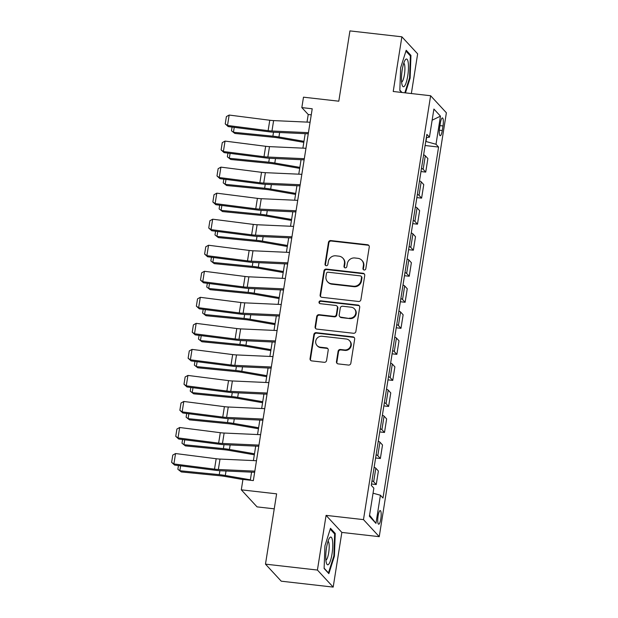 <?xml version="1.0" encoding="UTF-8"?>
<svg xmlns="http://www.w3.org/2000/svg" width="618" height="618" viewBox="0 0 618 618"><rect width="100%" height="100%" fill="white"/><g stroke="black" fill="none" stroke-linecap="round" stroke-linejoin="round"><path stroke-width="0.93" d="M364.156 270.012A1.475 1.414 -42.8 0 0 365.81 268.745L369.255 247.022A2.109 2.016 -42.8 0 0 367.54 244.743L330.831 240.572A2.109 2.016 -42.8 0 0 328.467 242.38L325.022 264.11A1.475 1.414 -42.8 0 0 326.227 265.701A1.475 1.414 -42.8 0 0 327.88 264.434L328.328 261.623A6.744 6.45 -42.8 0 1 335.891 255.821L338.95 256.169A6.744 6.45 -42.8 0 1 344.435 263.453L343.994 266.265A1.475 1.414 -42.8 0 0 345.192 267.857A1.475 1.414 -42.8 0 0 346.845 266.59L347.293 263.778A6.744 6.45 -42.8 0 1 354.856 257.976L357.915 258.324A6.744 6.45 -42.8 0 1 363.399 265.609L362.959 268.421A1.475 1.414 -42.8 0 0 364.156 270.012M380.819 518.857A6.868 1.553 96.5 0 0 380.232 510.561A6.868 1.553 96.5 0 0 378.092 515.906A6.868 1.553 96.5 0 0 378.679 524.211A6.868 1.553 96.5 0 0 380.819 518.857M336.462 361.623A2.109 2.016 -42.8 0 0 338.185 363.894L348.482 365.068A2.109 2.016 -42.8 0 0 350.846 363.253L354.662 339.127A2.109 2.016 -42.8 0 0 352.948 336.856L316.238 332.677A2.109 2.016 -42.8 0 0 313.874 334.493L310.058 358.618A2.109 2.016 -42.8 0 0 311.773 360.897L324.211 362.31A2.109 2.016 -42.8 0 0 326.574 360.495L328.212 350.174A2.109 2.016 -42.8 0 0 326.497 347.895L320.325 347.192A5.639 5.392 -42.8 0 1 316.346 339.29A5.639 5.392 -42.8 0 1 322.055 336.254L346.227 339.004A5.639 5.392 -42.8 0 1 350.197 346.907A5.639 5.392 -42.8 0 1 344.489 349.942L340.464 349.487A2.109 2.016 -42.8 0 0 338.1 351.294L336.462 361.623L336.895 362.078A2.109 2.016 -42.8 0 0 337.189 363.492M411.356 93.55L417.644 53.859L401.878 36.81L349.935 30.9L338.803 101.197L303.484 97.18L301.831 107.602L312.221 108.783L253.334 480.595L242.944 479.413L241.298 489.827L257.057 506.876L274.245 508.83M317.42 570.051L333.187 587.1L341.847 532.422L326.08 515.373L317.42 570.051L265.477 564.141L276.617 493.844L241.298 489.827M326.08 515.373L363.484 519.622L430.615 95.736L446.381 112.785L379.243 536.671L363.484 519.622M401.878 36.81L393.218 91.487L430.615 95.736M358.548 301.484A2.109 2.016 -42.8 0 0 360.912 299.668L364.736 275.543A2.109 2.016 -42.8 0 0 363.021 273.264L326.312 269.093A2.109 2.016 -42.8 0 0 323.948 270.908L320.124 295.033A2.109 2.016 -42.8 0 0 321.839 297.304L358.548 301.484M359.699 307.339L355.875 331.464A2.109 2.016 -42.8 0 1 353.519 333.272L316.81 329.1A2.109 2.016 -42.8 0 1 315.095 326.822L316.725 316.501A2.109 2.016 -42.8 0 1 319.089 314.686L333.975 316.377A2.109 2.016 -42.8 0 0 336.339 314.57L337.428 307.718A2.109 2.016 -42.8 0 0 335.713 305.439L320.209 303.677A1.475 1.414 -42.8 0 1 319.174 301.607A1.475 1.414 -42.8 0 1 320.665 300.819L357.984 305.06A2.109 2.016 -42.8 0 1 359.699 307.339M333.187 587.1L281.244 581.19L265.477 564.141M440.356 123.106L439.63 127.687A6.651 1.499 96.5 0 0 440.194 135.728A6.651 1.499 96.5 0 0 442.272 130.545L442.998 125.964A6.651 1.499 96.5 0 0 442.426 117.922A6.651 1.499 96.5 0 0 440.356 123.106M426.358 137.59L429.448 137.165L426.868 134.376L371.279 485.362L373.851 488.15L369.402 516.269L375.96 523.369L369.572 515.196M429.448 137.165L433.898 109.046L440.456 116.145L436.007 144.264L425.748 141.445M425.107 145.516L438.579 147.053L436.007 144.264M438.579 147.053L382.99 498.031L380.418 495.242L375.96 523.369M341.847 532.422L379.243 536.671M301.831 107.602L308.227 114.508L307.022 122.101M305.192 133.666L302.897 148.142M301.066 159.707L298.772 174.176M296.941 185.74L294.647 200.217M292.816 211.781L290.53 226.25M288.691 237.822L286.404 252.291M284.574 263.855L282.279 278.324M280.448 289.896L278.154 304.365M276.323 315.929L274.029 330.398M272.198 341.97L269.904 356.439M268.073 368.004L265.779 382.472M263.948 394.045L261.661 408.513M259.83 420.078L257.536 434.547M255.705 446.119L253.411 460.588M251.58 472.152L250.298 480.248M425.987 141.476L426.613 137.551M311.263 114.855L308.227 114.508M420.982 171.557L425.732 172.098L427.88 158.556L425.3 155.767A8.582 1.599 -171 0 0 423.631 154.832M416.856 197.59L421.607 198.131L423.755 184.597L421.175 181.808A8.582 1.599 -171 0 0 419.506 180.873M412.731 223.631L417.482 224.172L419.63 210.63L417.05 207.841A8.582 1.599 -171 0 0 415.381 206.906M408.606 249.664L413.357 250.205L415.505 236.671L412.924 233.882A8.582 1.599 -171 0 0 411.256 232.947M404.481 275.705L409.24 276.246L411.379 262.704L408.807 259.915A8.582 1.599 -171 0 0 407.131 258.981M400.364 301.738L405.114 302.279L407.254 288.745L404.682 285.956A8.582 1.599 -171 0 0 403.006 285.022M396.238 327.779L400.989 328.32L403.137 314.778L400.557 311.99A8.582 1.599 -171 0 0 398.888 311.055M392.113 353.82L396.864 354.353L399.012 340.819L396.432 338.031A8.582 1.599 -171 0 0 394.763 337.096M387.988 379.854L392.739 380.394L394.887 366.853L392.306 364.064A8.582 1.599 -171 0 0 390.638 363.129M383.863 405.895L388.614 406.435L390.761 392.894L388.181 390.105A8.582 1.599 -171 0 0 386.513 389.17M379.738 431.928L384.496 432.469L386.636 418.927L384.064 416.138A8.582 1.599 -171 0 0 382.387 415.203M375.62 457.969L380.371 458.51L382.511 444.968L379.939 442.179A8.582 1.599 -171 0 0 378.262 441.244M371.495 484.002L376.246 484.543L378.386 471.001L375.814 468.22A8.582 1.599 -171 0 0 374.145 467.278M425.732 172.098L423.152 169.309A8.582 1.599 -171 0 0 421.484 168.374M421.607 198.131L419.027 195.342A8.582 1.599 -171 0 0 417.359 194.407M417.482 224.172L414.91 221.383A8.582 1.599 -171 0 0 413.233 220.448M413.357 250.205L410.785 247.424A8.582 1.599 -171 0 0 409.108 246.482M409.24 276.246L406.659 273.457A8.582 1.599 -171 0 0 404.991 272.523M405.114 302.279L402.534 299.498A8.582 1.599 -171 0 0 400.866 298.556M400.989 328.32L398.409 325.531A8.582 1.599 -171 0 0 396.741 324.597M396.864 354.353L394.284 351.572A8.582 1.599 -171 0 0 392.615 350.63M392.739 380.394L390.167 377.606A8.582 1.599 -171 0 0 388.49 376.671M388.614 406.435L386.041 403.647A8.582 1.599 -171 0 0 384.365 402.704M384.496 432.469L381.916 429.68A8.582 1.599 -171 0 0 380.248 428.745M380.371 458.51L377.791 455.721A8.582 1.599 -171 0 0 376.123 454.778M376.246 484.543L373.666 481.754A8.582 1.599 -171 0 0 371.997 480.819M373.056 493.195L380.418 495.242M432.129 120.216L440.456 116.145M405.439 92.878L410.136 78.069L410.947 55.396L406.196 50.267L400.642 67.795L399.831 90.467L401.661 92.445M328.861 573.643L334.423 556.107L335.234 533.442L330.483 528.305L324.929 545.841L324.118 568.506L328.861 573.643M409.773 55.265L410.947 55.396M409.525 77.999L410.136 78.069M334.06 533.311L335.234 533.442M333.813 556.038L334.423 556.107M363.538 269.788A1.475 1.414 -42.8 0 1 363.384 268.884L363.832 266.072A6.744 6.45 -42.8 0 0 362.256 260.75L361.824 260.294M342.859 258.131L343.284 258.594A6.744 6.45 -42.8 0 1 344.859 263.909L344.419 266.721A1.475 1.414 -42.8 0 0 344.574 267.633M368.954 245.609A2.109 2.016 -42.8 0 0 367.965 245.207L331.256 241.028A2.109 2.016 -42.8 0 0 328.892 242.843L325.454 264.566A1.475 1.414 -42.8 0 0 325.609 265.477M364.435 274.129A2.109 2.016 -42.8 0 0 363.446 273.728L326.737 269.556A2.109 2.016 -42.8 0 0 324.373 271.364L320.557 295.489A2.109 2.016 -42.8 0 0 320.85 296.903M361.522 277.467A1.475 1.414 -42.8 0 0 360.325 275.875L328.104 272.214A1.475 1.414 -42.8 0 0 326.451 273.48L325.98 276.447A6.744 6.45 -42.8 0 0 331.464 283.732L353.496 286.234A6.744 6.45 -42.8 0 0 361.051 280.433L361.522 277.467L361.947 277.93A1.475 1.414 -42.8 0 0 361.607 276.764L361.182 276.308M327.555 281.762L327.98 282.225A6.744 6.45 -42.8 0 0 331.897 284.187L331.464 283.732M361.947 277.93L361.484 280.896A6.744 6.45 -42.8 0 1 353.921 286.69L331.897 284.187M336.934 306.057L337.358 306.513A2.109 2.016 -42.8 0 1 337.853 308.181L336.764 315.026A2.109 2.016 -42.8 0 1 334.4 316.841L319.514 315.149A2.109 2.016 -42.8 0 0 317.15 316.957L315.52 327.285A2.109 2.016 -42.8 0 0 315.813 328.699M359.398 305.925A2.109 2.016 -42.8 0 0 358.409 305.524L321.09 301.275A1.475 1.414 -42.8 0 0 319.591 303.453M349.425 318.139A5.639 5.392 -42.8 0 0 354.431 308.838A5.639 5.392 -42.8 0 0 351.155 307.2L342.642 306.227A2.109 2.016 -42.8 0 0 340.279 308.042L339.197 314.894A2.109 2.016 -42.8 0 0 340.912 317.165L349.85 318.594A5.639 5.392 -42.8 0 0 354.856 309.301L354.431 308.838M339.691 316.555L340.116 317.011A2.109 2.016 -42.8 0 0 341.337 317.629L340.912 317.165M349.85 318.594L341.337 317.629M349.494 340.649L349.919 341.105A5.639 5.392 -42.8 0 1 344.921 350.398L340.889 349.942A2.109 2.016 -42.8 0 0 338.525 351.758L336.895 362.078M317.049 345.547L317.482 346.01A5.639 5.392 -42.8 0 0 320.75 347.656L320.325 347.192M327.911 348.761A2.109 2.016 -42.8 0 0 326.922 348.359L320.75 347.656M354.369 337.714A2.109 2.016 -42.8 0 0 353.372 337.312L316.663 333.141A2.109 2.016 -42.8 0 0 314.299 334.956L310.483 359.081A2.109 2.016 -42.8 0 0 310.777 360.495M234.23 127.347L233.449 132.26L272.878 136.169A16.099 2.997 9 0 1 278.927 136.995L303.971 141.344M231.472 130.792L234.886 133.449L231.472 130.792L232.067 127.069M303.817 142.333L278.347 137.914A10.73 1.993 -171 0 0 274.315 137.358L234.886 133.449M308.444 132.654L271.966 131.008A10.73 1.993 9 0 1 268.127 130.661L227.509 125.469L228.196 126.574L268.815 131.773A16.099 2.997 -171 0 0 274.57 132.283L308.258 133.805M310.089 122.24L273.612 120.595A10.73 1.993 9 0 1 269.772 120.247L229.162 115.056L227.509 125.469L225.23 123.894L226.389 116.601L229.162 115.056M228.196 126.574L225.23 123.894M230.105 153.388L229.324 158.293L268.753 162.202A16.099 2.997 9 0 1 274.801 163.036L299.846 167.385M227.347 156.825L230.761 159.483L227.347 156.825L227.942 153.109M299.691 168.374L274.222 163.948A10.73 1.993 -171 0 0 270.19 163.399L230.761 159.483M225.979 179.421L225.199 184.334L264.628 188.243A16.099 2.997 9 0 1 270.676 189.069L295.728 193.419M223.229 182.866L226.636 185.524L223.229 182.866L223.816 179.143M295.566 194.407L270.097 189.989A10.73 1.993 -171 0 0 266.064 189.432L226.636 185.524M221.854 205.462L221.082 210.367L260.502 214.276A16.099 2.997 9 0 1 266.559 215.11L291.603 219.46M219.104 208.899L222.519 211.565L219.104 208.899L219.691 205.184M291.449 220.448L265.979 216.022A10.73 1.993 -171 0 0 261.939 215.473L222.519 211.565M304.319 158.695L267.841 157.042A10.73 1.993 9 0 1 264.002 156.702L223.392 151.51L224.079 152.615L264.689 157.806A16.099 2.997 -171 0 0 270.452 158.324L304.133 159.846M305.964 148.281L269.494 146.628A10.73 1.993 9 0 1 265.655 146.288L225.037 141.097L223.392 151.51L221.105 149.927L222.264 142.634L225.037 141.097M224.079 152.615L221.105 149.927M300.194 184.728L263.716 183.082A10.73 1.993 9 0 1 259.877 182.743L219.266 177.544L219.954 178.648L260.564 183.847A16.099 2.997 -171 0 0 266.327 184.357L300.008 185.879M301.839 174.315L265.369 172.669A10.73 1.993 9 0 1 261.53 172.322L220.912 167.13L219.266 177.544L216.988 175.968L218.139 168.675L220.912 167.13M219.954 178.648L216.988 175.968M296.068 210.769L259.591 209.116A10.73 1.993 9 0 1 255.752 208.776L215.141 203.585L215.829 204.689L256.439 209.881A16.099 2.997 -171 0 0 262.202 210.398L295.883 211.92M297.721 200.356L261.244 198.702A10.73 1.993 9 0 1 257.405 198.363L216.787 193.171L215.141 203.585L212.862 202.001L214.013 194.716L216.787 193.171M215.829 204.689L212.862 202.001M217.729 231.495L216.957 236.408L256.385 240.317A16.099 2.997 9 0 1 262.434 241.144L287.478 245.493M214.979 234.94L218.393 237.598L214.979 234.94L215.566 231.217M287.324 246.482L261.854 242.063A10.73 1.993 -171 0 0 257.822 241.507L218.393 237.598M291.943 236.802L255.473 235.157A10.73 1.993 9 0 1 251.634 234.817L211.016 229.618L211.704 230.73L252.322 235.921A16.099 2.997 -171 0 0 258.077 236.431L291.766 237.953M293.596 226.389L257.119 224.743A10.73 1.993 9 0 1 253.28 224.396L212.669 219.205L211.016 229.618L208.737 228.042L209.888 220.75L212.669 219.205M211.704 230.73L208.737 228.042M404.504 86.111A13.951 3.144 96.5 0 0 408.444 68.706A13.951 3.144 96.5 0 0 405.447 59.66A13.951 3.144 96.5 0 0 405.161 60.046A13.951 3.144 96.5 0 0 401.847 72.53A13.951 3.144 96.5 0 0 402.272 85.438A13.951 3.144 96.5 0 0 404.504 86.111M401.615 82.086A9.548 2.155 96.5 0 0 402.194 81.661A9.548 2.155 96.5 0 0 404.775 71.657A9.548 2.155 96.5 0 0 403.763 63.167M405.933 51.109L410.36 55.898L409.572 77.86L404.836 92.808M402.001 92.484L399.846 90.151M326.489 547.934A13.951 3.144 96.5 0 0 326.559 563.485A13.951 3.144 96.5 0 0 332.028 553.921A13.951 3.144 96.5 0 0 332.445 540.325A13.951 3.144 96.5 0 0 329.448 538.085A13.951 3.144 96.5 0 0 326.489 547.934M325.895 560.124A9.548 2.155 96.5 0 0 328.699 552.701A9.548 2.155 96.5 0 0 328.05 541.206M330.221 529.155L334.647 533.937L333.859 555.906L328.475 572.894L324.126 568.189M213.604 257.536L212.831 262.441L252.26 266.35A16.099 2.997 9 0 1 258.309 267.185L283.353 271.534M210.854 260.974L214.268 263.639L210.854 260.974L211.441 257.258M283.199 272.523L257.729 268.096A10.73 1.993 -171 0 0 253.697 267.548L214.268 263.639M209.487 283.569L208.706 288.482L248.135 292.391A16.099 2.997 9 0 1 254.183 293.218L279.228 297.567M206.729 287.015L210.143 289.672L206.729 287.015L207.324 283.299M279.073 298.556L253.604 294.137A10.73 1.993 -171 0 0 249.572 293.581L210.143 289.672M205.361 309.61L204.581 314.516L244.01 318.424A16.099 2.997 9 0 1 250.058 319.259L275.103 323.608M202.604 313.048L206.018 315.713L202.604 313.048L203.198 309.332M274.948 324.597L249.479 320.17A10.73 1.993 -171 0 0 245.446 319.622L206.018 315.713M201.236 335.644L200.456 340.557L239.884 344.465A16.099 2.997 9 0 1 245.933 345.292L270.985 349.649M198.486 339.089L201.893 341.746L198.486 339.089L199.073 335.373M270.823 350.638L245.354 346.211A10.73 1.993 -171 0 0 241.321 345.655L201.893 341.746M197.111 361.684L196.331 366.59L235.759 370.499A16.099 2.997 9 0 1 241.816 371.333L266.86 375.682M194.361 365.122L197.768 367.787L194.361 365.122L194.948 361.406M266.698 376.671L241.236 372.245A10.73 1.993 -171 0 0 237.196 371.696L197.768 367.787M287.818 262.843L251.348 261.19A10.73 1.993 9 0 1 247.509 260.85L206.891 255.659L207.578 256.764L248.197 261.955A16.099 2.997 -171 0 0 253.952 262.472L287.64 263.994M289.471 252.43L252.994 250.777A10.73 1.993 9 0 1 249.154 250.437L208.544 245.246L206.891 255.659L204.612 254.075L205.763 246.791L208.544 245.246M207.578 256.764L204.612 254.075M283.701 288.876L247.223 287.231A10.73 1.993 9 0 1 243.384 286.891L202.766 281.692L203.453 282.805L244.071 287.996A16.099 2.997 -171 0 0 249.826 288.506L283.515 290.035M285.346 278.463L248.869 276.818A10.73 1.993 9 0 1 245.029 276.47L204.419 271.279L202.766 281.692L200.487 280.116L201.646 272.824L204.419 271.279M203.453 282.805L200.487 280.116M279.575 314.917L243.098 313.264A10.73 1.993 9 0 1 239.259 312.924L198.648 307.733L199.328 308.838L239.946 314.029A16.099 2.997 -171 0 0 245.709 314.547L279.39 316.068M281.221 304.504L244.751 302.851A10.73 1.993 9 0 1 240.912 302.511L200.294 297.32L198.648 307.733L196.362 306.149L197.521 298.865L200.294 297.32M199.328 308.838L196.362 306.149M275.45 340.951L238.973 339.305A10.73 1.993 9 0 1 235.134 338.965L194.523 333.766L195.211 334.879L235.821 340.07A16.099 2.997 -171 0 0 241.584 340.58L275.265 342.109M277.096 330.537L240.626 328.892A10.73 1.993 9 0 1 236.787 328.544L196.169 323.353L194.523 333.766L192.237 332.19L193.395 324.898L196.169 323.353M195.211 334.879L192.237 332.19M271.325 366.992L234.848 365.346A10.73 1.993 9 0 1 231.008 364.999L190.398 359.807L191.086 360.912L231.696 366.103A16.099 2.997 -171 0 0 237.459 366.621L271.14 368.143M272.978 356.578L236.501 354.925A10.73 1.993 9 0 1 232.662 354.585L192.043 349.394L190.398 359.807L188.119 358.224L189.27 350.939L192.043 349.394M191.086 360.912L188.119 358.224M192.986 387.718L192.213 392.631L231.634 396.54A16.099 2.997 9 0 1 237.691 397.366L262.735 401.723M190.236 391.163L193.65 393.82L190.236 391.163L190.823 387.447M262.58 402.712L237.111 398.286A10.73 1.993 -171 0 0 233.071 397.729L193.65 393.82M267.2 393.033L230.73 391.379A10.73 1.993 9 0 1 226.883 391.039L186.273 385.841L186.96 386.953L227.571 392.144A16.099 2.997 -171 0 0 233.334 392.654L267.022 394.184M268.853 382.612L232.376 380.966A10.73 1.993 9 0 1 228.536 380.618L187.926 375.427L186.273 385.841L183.994 384.265L185.145 376.972L187.926 375.427M186.96 386.953L183.994 384.265M188.861 413.759L188.088 418.664L227.517 422.573A16.099 2.997 9 0 1 233.565 423.407L258.61 427.756M186.111 417.196L189.525 419.861L186.111 417.196L186.698 413.481M258.455 428.745L232.986 424.319A10.73 1.993 -171 0 0 228.954 423.77L189.525 419.861M263.075 419.066L226.605 417.42A10.73 1.993 9 0 1 222.766 417.073L182.148 411.882L182.835 412.986L223.453 418.177A16.099 2.997 -171 0 0 229.208 418.695L262.897 420.217M264.728 408.652L228.251 406.999A10.73 1.993 9 0 1 224.411 406.659L183.801 401.468L182.148 411.882L179.869 410.298L181.02 403.013L183.801 401.468M182.835 412.986L179.869 410.298M184.743 439.792L183.963 444.705L223.392 448.614A16.099 2.997 9 0 1 229.44 449.44L254.485 453.797M181.986 443.237L185.4 445.895L181.986 443.237L182.573 439.522M254.33 454.786L228.861 450.36A10.73 1.993 -171 0 0 224.828 449.804L185.4 445.895M258.957 445.107L222.48 443.454A10.73 1.993 9 0 1 218.641 443.114L178.023 437.915L178.71 439.027L219.328 444.218A16.099 2.997 -171 0 0 225.083 444.728L258.772 446.258M260.603 434.686L224.125 433.04A10.73 1.993 9 0 1 220.286 432.7L179.676 427.501L178.023 437.915L175.744 436.339L176.903 429.046L179.676 427.501M178.71 439.027L175.744 436.339M180.618 465.833L179.838 470.738L219.266 474.647A16.099 2.997 9 0 1 225.315 475.481L250.36 479.831M177.86 469.271L181.275 471.936L177.86 469.271L178.455 465.555M242.92 479.553L224.736 476.393A10.73 1.993 -171 0 0 220.703 475.845L181.275 471.936M254.832 471.14L218.355 469.495A10.73 1.993 9 0 1 214.516 469.147L173.897 463.956L174.585 465.06L215.203 470.252A16.099 2.997 -171 0 0 220.958 470.769L254.647 472.291M256.478 460.727L220.008 459.074A10.73 1.993 9 0 1 216.169 458.734L175.551 453.542L173.897 463.956L171.619 462.372L172.777 455.087L175.551 453.542M174.585 465.06L171.619 462.372M423.152 169.309L425.3 155.767M419.027 195.342L421.175 181.808M414.91 221.383L417.05 207.841M410.785 247.424L412.924 233.882M406.659 273.457L408.807 259.915M402.534 299.498L404.682 285.956M398.409 325.531L400.557 311.99M394.284 351.572L396.432 338.031M390.167 377.606L392.306 364.064M386.041 403.647L388.181 390.105M381.916 429.68L384.064 416.138M377.791 455.721L379.939 442.179M373.666 481.754L375.814 468.22M439.954 125.616L442.998 125.964M439.344 130.213L442.272 130.545M363.832 266.072L363.399 265.609M344.419 266.721L343.994 266.265M344.859 263.909L344.435 263.453M325.454 264.566L325.022 264.11M328.892 242.843L328.467 242.38M331.256 241.028L330.831 240.572M367.965 245.207L367.54 244.743M363.384 268.884L362.959 268.421M320.557 295.489L320.124 295.033M324.373 271.364L323.948 270.908M326.737 269.556L326.312 269.093M363.446 273.728L363.021 273.264M353.921 286.69L353.496 286.234M361.484 280.896L361.051 280.433M315.52 327.285L315.095 326.822M317.15 316.957L316.725 316.501M319.514 315.149L319.089 314.686M334.4 316.841L333.975 316.377M336.764 315.026L336.339 314.57M337.853 308.181L337.428 307.718M321.09 301.275L320.665 300.819M358.409 305.524L357.984 305.06M338.525 351.758L338.1 351.294M340.889 349.942L340.464 349.487M344.921 350.398L344.489 349.942M326.922 348.359L326.497 347.895M310.483 359.081L310.058 358.618M314.299 334.956L313.874 334.493M316.663 333.141L316.238 332.677M353.372 337.312L352.948 336.856M273.504 132.229L272.878 136.169M279.637 132.515L278.927 136.995M271.966 131.008L273.612 120.595M268.127 130.661L269.772 120.247M269.378 158.262L268.753 162.202M275.512 158.548L274.801 163.036M265.253 184.303L264.628 188.243M271.387 184.589L270.676 189.069M261.128 210.336L260.502 214.276M267.27 210.622L266.559 215.11M267.841 157.042L269.494 146.628M264.002 156.702L265.655 146.288M263.716 183.082L265.369 172.669M259.877 182.743L261.53 172.322M259.591 209.116L261.244 198.702M255.752 208.776L257.405 198.363M257.003 236.377L256.385 240.317M263.144 236.663L262.434 241.144M255.473 235.157L257.119 224.743M251.634 234.817L253.28 224.396M252.878 262.411L252.26 266.35M259.019 262.696L258.309 267.185M248.76 288.451L248.135 292.391M254.894 288.737L254.183 293.218M244.635 314.485L244.01 318.424M250.769 314.778L250.058 319.259M240.51 340.526L239.884 344.465M246.644 340.812L245.933 345.292M236.385 366.559L235.759 370.499M242.519 366.853L241.816 371.333M251.348 261.19L252.994 250.777M247.509 260.85L249.154 250.437M247.223 287.231L248.869 276.818M243.384 286.891L245.029 276.47M243.098 313.264L244.751 302.851M239.259 312.924L240.912 302.511M238.973 339.305L240.626 328.892M235.134 338.965L236.787 328.544M234.848 365.346L236.501 354.925M231.008 364.999L232.662 354.585M232.26 392.6L231.634 396.54M238.401 392.886L237.691 397.366M230.73 391.379L232.376 380.966M226.883 391.039L228.536 380.618M228.135 418.633L227.517 422.573M234.276 418.927L233.565 423.407M226.605 417.42L228.251 406.999M222.766 417.073L224.411 406.659M224.017 444.674L223.392 448.614M230.151 444.96L229.44 449.44M222.48 443.454L224.125 433.04M218.641 443.114L220.286 432.7M219.892 470.707L219.266 474.647M226.026 471.001L225.315 475.481M218.355 469.495L220.008 459.074M214.516 469.147L216.169 458.734"/></g></svg>
